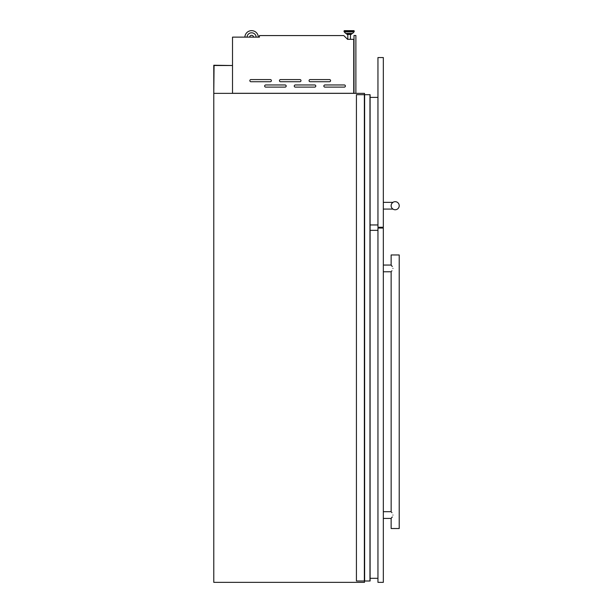 <?xml version="1.0" encoding="UTF-8"?>
<svg xmlns="http://www.w3.org/2000/svg" width="613" height="613" viewBox="0 0 613 613"><rect width="100%" height="100%" fill="white"/><g stroke="black" fill="none" stroke-linecap="round" stroke-linejoin="round"><path stroke-width="0.92" d="M364.497 94.701L364.497 93.352L213.784 93.352L214.06 65.514L232.519 65.514L213.784 65.246L213.784 582.35L364.497 582.35L364.497 581.001M369.961 94.701L369.961 581.001L370.099 94.701L356.421 94.701L356.421 581.001L364.36 581.001L364.36 94.701M369.961 581.001L364.36 581.001M364.628 581.001L364.628 94.701M264.655 86.035A1.073 1.073 0 0 0 265.728 87.115L285.106 87.115A1.073 1.073 0 0 0 286.179 86.035A1.073 1.073 0 0 0 285.106 84.962L265.728 84.962A1.073 1.073 0 0 0 264.655 86.035M294.255 86.035A1.073 1.073 0 0 0 295.328 87.115L314.707 87.115A1.073 1.073 0 0 0 315.787 86.035A1.073 1.073 0 0 0 314.707 84.962L295.328 84.962A1.073 1.073 0 0 0 294.255 86.035M323.856 86.035A1.073 1.073 0 0 0 324.936 87.115L344.314 87.115A1.073 1.073 0 0 0 345.387 86.035A1.073 1.073 0 0 0 344.314 84.962L324.936 84.962A1.073 1.073 0 0 0 323.856 86.035M249.851 80.655A1.073 1.073 0 0 0 250.924 81.728L270.302 81.728A1.073 1.073 0 0 0 271.383 80.655A1.073 1.073 0 0 0 270.302 79.575L250.924 79.575A1.073 1.073 0 0 0 249.851 80.655M279.451 80.655A1.073 1.073 0 0 0 280.532 81.728L299.91 81.728A1.073 1.073 0 0 0 300.983 80.655A1.073 1.073 0 0 0 299.91 79.575L280.532 79.575A1.073 1.073 0 0 0 279.451 80.655M309.059 80.655A1.073 1.073 0 0 0 310.132 81.728L329.51 81.728A1.073 1.073 0 0 0 330.583 80.655A1.073 1.073 0 0 0 329.51 79.575L310.132 79.575A1.073 1.073 0 0 0 309.059 80.655M344.062 31.056L354.199 31.056L354.199 31.562A0.406 0.406 0 0 1 354.084 31.845A0.406 0.406 0 0 0 354.199 31.562L344.062 31.562A0.406 0.406 0 0 0 344.177 31.845L354.084 31.845L352.559 33.416A0.406 0.406 0 0 1 352.268 33.539A0.406 0.406 0 0 0 352.559 33.416L345.694 33.416A0.406 0.406 0 0 0 345.985 33.539L352.268 33.539L351.364 33.539L351.364 34.405L346.889 34.405L346.889 33.539L345.985 33.539A0.406 0.406 0 0 1 345.694 33.416L344.177 31.845A0.406 0.406 0 0 1 344.062 31.562L344.062 31.056A0.406 0.406 0 0 1 344.468 30.65L353.793 30.65L344.468 30.65M354.199 31.056A0.406 0.406 0 0 0 353.793 30.65A0.406 0.406 0 0 1 354.199 31.056M350.452 39.339L350.452 34.405M347.809 39.339L347.809 34.405M249.598 37.132A2.015 2.015 0 0 1 253.606 37.132M232.519 93.299L353.732 93.299L353.732 39.339L347.571 39.339L343.801 35.577L259.429 35.577L259.429 37.132L232.519 37.132L232.519 93.352M258.326 37.132A6.728 6.728 0 0 0 251.598 30.65A6.728 6.728 0 0 0 244.878 37.132M256.165 37.132A4.575 4.575 0 0 0 251.598 32.803A4.575 4.575 0 0 0 247.031 37.132M355.885 93.352L355.885 35.493L354 35.493L354 93.352M377.953 578.312L370.099 578.312M377.953 230.335L370.099 230.335M377.953 224.956L370.099 224.956M377.953 97.39L370.099 97.39M391.278 204.658L391.14 205.715A4.038 4.038 0 0 0 395.178 209.753A4.038 4.038 0 0 0 399.216 205.715A4.038 4.038 0 0 0 395.178 201.677A4.038 4.038 0 0 0 391.14 205.715C392.987 210.075 392.987 210.075 391.14 205.715L391.155 206.075M392.014 208.221L392.872 209.033M392.044 208.259L391.692 207.753M391.378 207.087L391.194 206.374M383.332 57.561L383.332 227.247L377.953 227.247L377.953 57.561L383.332 57.561M391.439 204.183L391.722 203.631M392.09 203.11L392.841 202.42M391.945 203.294L392.941 202.351L383.332 202.351M392.266 516.935L391.14 518.437L383.332 518.437M392.941 515.073C390.887 519.387 390.887 519.387 392.941 515.073C390.887 510.752 390.887 510.752 392.941 515.073M392.941 268.417C390.887 272.739 390.887 272.739 392.941 268.417C390.887 264.096 390.887 264.096 392.941 268.417M383.332 271.781L391.155 271.766M391.615 271.191L391.937 270.77M383.332 265.054L391.14 265.054L391.14 254.962L399.216 254.962L399.216 528.529L391.14 528.529L391.14 518.437M383.332 228.051L383.332 582.35L377.953 582.35L377.953 228.051L383.332 228.051M392.259 266.548L391.37 265.337M391.14 271.781L391.155 511.725M391.615 512.299L391.937 512.721M370.045 581.001L370.045 94.701M370.014 581.001L370.014 94.701M370.099 581.001L370.099 94.701M392.941 209.079L383.332 209.079M391.14 511.702L383.332 511.702"/></g></svg>
